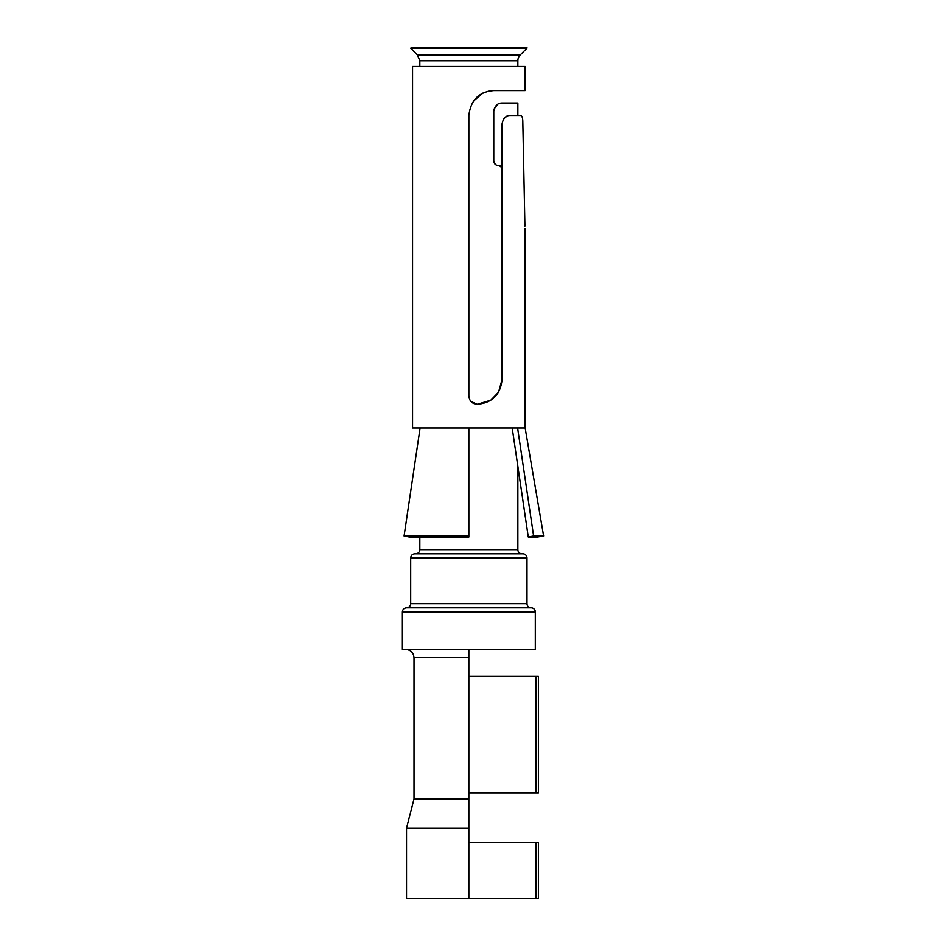 <?xml version="1.0" encoding="UTF-8"?>
<svg xmlns="http://www.w3.org/2000/svg" width="946" height="946" viewBox="0 0 946 946"><rect width="100%" height="100%" fill="white"/><g stroke="black" fill="none" stroke-linecap="round" stroke-linejoin="round"><path stroke-width="1.42" d="M468.849 842.614L538.404 842.614L538.404 898.7L406.52 898.7L406.52 828.069L468.849 828.069L468.849 898.7M468.849 798.98L414.005 798.98L414.005 657.718L468.849 657.718L468.849 649.405L468.849 828.069M531.155 607.864A4.151 4.151 -90 0 1 535.318 612.015L535.318 649.405L402.369 649.405L402.369 612.015C402.594 609.52 403.977 608.136 406.52 607.864L531.155 607.864A4.151 4.151 -90 0 1 527.005 603.702L527.005 557.998A4.151 4.151 -90 0 0 522.854 553.848L414.833 553.848C412.314 554.096 410.919 555.479 410.682 557.998L410.682 603.702C410.458 606.209 409.074 607.592 406.52 607.864M522.015 553.848A4.151 4.151 -90 0 1 517.864 549.697L517.864 466.685M498.589 392.058L502.09 379.346L502.09 123.831C503.26 118.144 506.027 115.377 510.391 115.518L520.572 115.518C521.908 115.708 522.665 117.576 522.807 121.1L524.924 226.106C525.172 231.888 525.172 231.888 524.924 226.106L522.807 121.1C522.665 117.564 521.908 115.708 520.572 115.518L517.864 115.518L517.864 103.055L502.09 103.055C497.572 103.055 494.793 105.822 493.777 111.356L493.777 161.21C494.214 163.918 495.598 165.302 497.927 165.373L500.848 166.579L502.09 169.523C501.64 166.803 500.257 165.408 497.927 165.373M410.682 603.702L527.005 603.702L527.005 557.998L410.682 557.998M494.131 109.027L497.608 104.332L494.131 109.027L493.777 111.356L493.777 161.21L495.314 164.45M498.495 392.223L490.738 400.253L477.316 404.273L490.797 400.205M490.738 400.253L477.21 404.273L470.883 401.4M473.497 101.021L482.933 93.063L473.497 101.021M502.09 379.346C500.564 394.588 492.275 402.901 477.21 404.273C472.172 403.836 469.382 401.057 468.849 395.948C469.358 401.045 472.149 403.812 477.21 404.273C472.149 403.812 469.358 401.033 468.849 395.948L468.849 115.518C470.741 100.028 479.054 91.715 493.777 90.579L525.148 90.579L525.148 66.492L412.551 66.492L412.551 427.959L420.095 427.959L404.072 535.98L468.849 535.98L468.849 427.959L420.095 427.959M502.09 379.417L498.625 391.999L502.09 379.417M473.627 100.844L482.555 93.252L473.296 101.305M417.387 54.915L419.823 60.792L517.864 60.792A8.313 8.313 90 0 1 520.3 54.915L417.387 54.915L410.836 48.364L526.851 48.364L520.3 54.915A8.313 8.313 -90 0 0 517.864 60.792L517.864 66.492M493.777 111.356L493.777 161.21M526.851 48.364A0.627 0.627 -90 0 0 526.402 47.3L411.274 47.3L410.836 48.364M536.134 842.614L536.134 898.7M538.404 676.414L536.134 676.414L536.134 792.748L538.404 792.748L538.404 676.414M468.849 676.414L536.134 676.414M468.849 792.748L536.134 792.748M525.006 228.506L525.148 427.959L543.631 535.98L533.615 535.98L517.604 427.959L468.849 427.959M525.148 427.959L517.604 427.959M409.393 537.032L404.072 535.98L409.393 537.032L468.849 537.032L468.849 535.98M512.2 427.959L528.294 537.032L537.494 537.032L543.631 535.98M528.294 537.032L533.615 535.98M493.777 90.579L488.101 91.242M493.185 398.432L489.673 400.891M503.887 118.652L506.914 116.275M535.318 612.015L402.369 612.015M517.864 549.697L419.823 549.697C419.598 552.192 418.215 553.576 415.661 553.848M526.142 47.359L411.274 47.3M414.005 798.98L406.52 828.069M414.005 657.718C413.556 652.716 410.789 649.949 405.692 649.405M419.823 60.792L419.823 66.492M419.823 427.959L419.823 429.791M419.823 537.032L419.823 549.697"/></g></svg>
